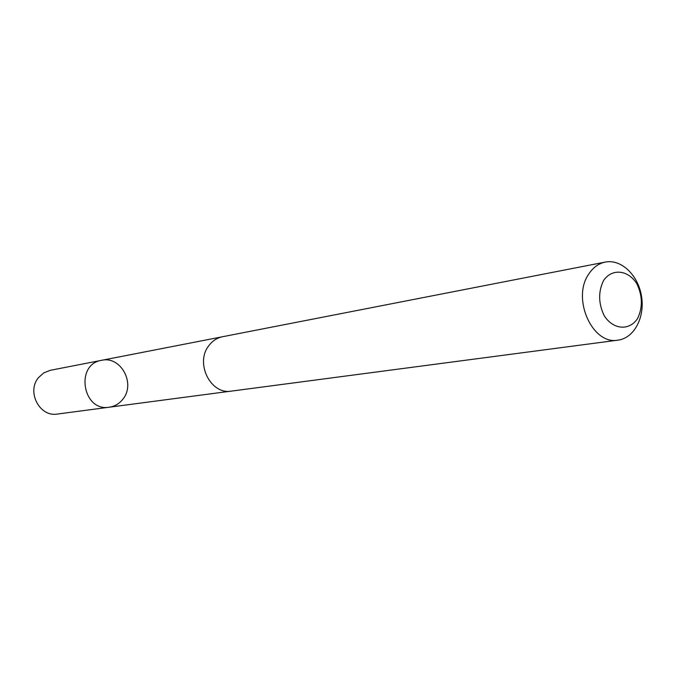 <?xml version="1.0" encoding="UTF-8"?>
<svg xmlns="http://www.w3.org/2000/svg" width="676" height="676" viewBox="0 0 676 676"><rect width="100%" height="100%" fill="white"/><g stroke="black" fill="none" stroke-linecap="round" stroke-linejoin="round"><path stroke-width="1.01" d="M122.939 399.077C119.373 403.673 114.81 406.386 109.267 407.205C82.633 412.005 74.833 364.237 101.611 360.316C120.691 355.635 135.91 383.52 122.939 399.077M50.261 370.321L43.813 372.856L38.549 377.571C26.279 391.674 39.664 417.371 57.401 414.05L109.267 407.205C82.633 412.005 74.833 364.237 101.611 360.316L50.261 370.321M605.29 262.077L222.565 336.724C217.08 337.856 212.526 340.805 208.918 345.563C194.68 362.944 210.709 395.071 231.437 391.108L618.041 340.138C634.13 338.144 645.081 317.289 641.516 296.232C638.203 275.132 621.185 258.849 605.29 262.077C598.547 263.488 593.004 267.527 588.661 274.211C571.49 298.623 592.548 345.326 618.041 340.138M603.558 280.54C598.125 291.77 598.361 303.524 604.268 315.802C613.293 329.854 629.415 330.995 637.595 318.506C642.842 307.377 642.58 295.784 636.826 283.726C628.08 269.808 612.025 268.11 603.558 280.54M221.618 336.927L101.611 360.316M230.482 391.21L109.267 407.205"/></g></svg>
